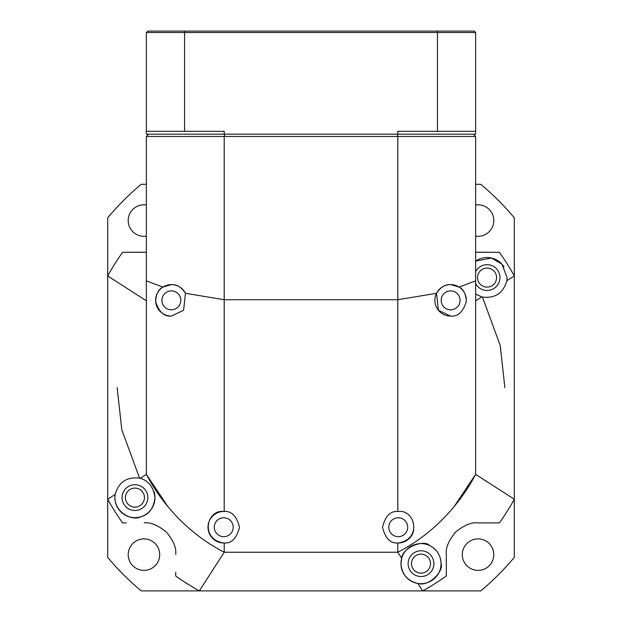<?xml version="1.0" encoding="UTF-8"?>
<svg xmlns="http://www.w3.org/2000/svg" width="622" height="622" viewBox="0 0 622 622"><rect width="100%" height="100%" fill="white"/><g stroke="black" fill="none" stroke-linecap="round" stroke-linejoin="round"><path stroke-width="0.93" d="M436.543 293.304C440.462 287.208 445.158 284.308 450.631 284.596A15.752 15.752 0 0 0 434.879 300.348A15.752 15.752 0 0 0 450.631 316.093L438.386 310.254L436.543 293.304L397.792 299.718L397.792 511.486L398.251 511.478A15.752 15.752 0 0 0 397.792 511.486C390.437 510.864 385.337 516.112 382.499 527.223C385.337 538.333 390.437 543.581 397.792 542.967A15.752 15.752 0 0 0 398.251 542.975L397.792 542.967L397.792 552.243C419.321 541.093 438.067 525.909 454.037 506.681L475.643 474.392L475.643 300.807L481.7 296.904L475.643 294.066M398.251 536.677A9.447 9.447 0 0 1 388.797 527.223A9.447 9.447 0 0 1 398.251 517.776A9.447 9.447 0 0 1 407.698 527.223A9.447 9.447 0 0 1 398.251 536.677M450.631 309.795A9.447 9.447 0 0 1 441.177 300.348A9.447 9.447 0 0 1 450.631 290.894A9.447 9.447 0 0 1 460.078 300.348A9.447 9.447 0 0 1 450.631 309.795M223.749 536.677A9.447 9.447 0 0 1 214.302 527.223A9.447 9.447 0 0 1 223.749 517.776A9.447 9.447 0 0 1 233.203 527.223A9.447 9.447 0 0 1 223.749 536.677M171.369 309.795A9.447 9.447 0 0 1 161.922 300.348A9.447 9.447 0 0 1 171.369 290.894A9.447 9.447 0 0 1 180.823 300.348A9.447 9.447 0 0 1 171.369 309.795M473.358 134.181L475.643 136.475L397.792 136.475L397.792 299.718L224.208 299.718L224.208 511.486A15.752 15.752 0 0 0 208.005 527.223A15.752 15.752 0 0 0 223.749 542.975C199.833 539.266 206.644 509.255 223.749 511.478L224.208 511.486C231.563 510.864 236.663 516.112 239.501 527.223C236.663 538.333 231.563 543.581 224.208 542.967L224.208 552.243L397.792 552.243L401.695 558.299C402.286 547.135 424.601 539.398 429.336 545.416C436.706 548.969 440.617 555.049 441.052 563.649A20.044 20.044 0 0 0 421.008 543.605A20.044 20.044 0 0 0 400.965 563.649L401.695 558.299M171.369 316.093C164.107 316.753 158.867 311.886 155.663 301.491C156.036 294.12 158.439 289.316 162.871 287.092L171.369 284.596C176.811 284.293 181.507 287.193 185.457 293.304L183.607 310.261L171.369 316.093A15.752 15.752 0 0 1 155.624 300.348A15.752 15.752 0 0 1 185.457 293.304L224.208 299.718L224.208 136.475L146.357 136.475L146.357 474.392L140.3 478.287C148.611 480.713 153.51 487.158 154.987 497.608A20.044 20.044 0 0 0 154.023 491.442M475.643 136.475L475.643 474.392A186.126 186.126 0 0 1 454.037 506.681M398.251 511.478C415.278 509.239 422.237 539.235 398.251 542.975A15.752 15.752 0 0 0 413.716 530.201M475.643 280.88L459.129 287.092C463.538 289.284 465.94 294.082 466.337 301.476C463.118 311.902 457.878 316.769 450.631 316.093M466.282 298.638A15.752 15.752 0 0 0 450.631 284.596L459.129 287.092M397.225 134.181L397.792 136.475L224.208 136.475L224.775 134.181M167.963 506.681L146.357 474.392A186.126 186.126 0 0 0 167.963 506.681C183.933 525.909 202.679 541.093 224.208 552.243L199.367 590.9L422.633 590.9A231.936 231.936 0 0 0 446.301 575.988L446.301 554.389C445.453 548.215 448.524 540.79 455.506 532.129C464.16 525.131 471.593 522.052 477.797 522.892L499.388 522.892A231.936 231.936 0 0 0 514.301 499.233L514.301 275.958A231.936 231.936 0 0 0 499.388 252.299L475.643 252.229M162.871 287.092L146.357 280.88M224.208 542.967L223.749 542.975A15.752 15.752 0 0 0 224.208 542.967M146.357 136.475L148.642 134.181M122.06 497.608A12.883 12.883 0 0 1 134.943 484.725A12.883 12.883 0 0 1 147.834 497.608A12.883 12.883 0 0 1 134.943 510.491A12.883 12.883 0 0 1 122.06 497.608M408.125 563.649A12.883 12.883 0 0 1 421.008 550.765A12.883 12.883 0 0 1 433.899 563.649A12.883 12.883 0 0 1 421.008 576.532A12.883 12.883 0 0 1 408.125 563.649M475.643 271.589A12.883 12.883 0 0 1 499.94 277.583A12.883 12.883 0 0 1 475.643 283.578M126.32 522.892L122.612 522.892A231.936 231.936 0 0 1 107.699 499.233L115.156 494.451A20.044 20.044 0 0 0 114.899 497.608L115.156 494.451C118.841 481.762 127.222 476.374 140.3 478.287M503.991 266.869A20.044 20.044 0 0 0 475.643 261.108L491.434 258.029L501.97 264.195L507.101 277.583L506.844 280.74A20.044 20.044 0 0 0 507.101 277.583M114.899 497.608A20.044 20.044 0 0 0 134.943 517.652A20.044 20.044 0 0 0 154.987 497.608C153.751 508.236 148.953 514.643 140.603 516.835C134.966 520.824 115.451 515.008 114.899 497.608M400.965 563.649A20.044 20.044 0 0 0 421.008 583.693A20.044 20.044 0 0 0 441.052 563.649C444.077 570.693 429.164 587.191 417.852 583.444C407.449 580.917 401.82 574.324 400.965 563.649M146.357 252.229L122.612 252.299A231.936 231.936 0 0 0 107.699 275.958L107.699 557.366A264.863 264.863 0 0 0 141.225 590.9L199.367 590.9A231.936 231.936 0 0 1 175.699 575.988L175.699 572.279M144.203 522.892C150.384 522.052 157.801 525.123 166.463 532.105C173.468 540.759 176.547 548.184 175.699 554.389M475.643 184.291L480.775 184.291A264.863 264.863 0 0 1 514.301 217.824L514.301 275.958L506.844 280.74C503.159 293.428 494.778 298.817 481.7 296.904M146.357 184.291L141.225 184.291A264.863 264.863 0 0 0 107.699 217.824L107.699 275.958L146.357 300.807L146.357 474.392M417.852 583.444L422.633 590.9L480.775 590.9A264.863 264.863 0 0 0 514.301 557.366L514.301 499.233L475.643 474.392M477.541 277.583A9.517 9.517 0 0 1 487.057 268.066A9.517 9.517 0 0 1 496.574 277.583A9.517 9.517 0 0 1 487.057 287.1A9.517 9.517 0 0 1 477.541 277.583M411.492 563.649A9.517 9.517 0 0 1 421.008 554.132A9.517 9.517 0 0 1 430.525 563.649A9.517 9.517 0 0 1 421.008 573.165A9.517 9.517 0 0 1 411.492 563.649M125.426 497.608A9.517 9.517 0 0 1 134.943 488.091A9.517 9.517 0 0 1 144.459 497.608A9.517 9.517 0 0 1 134.943 507.124A9.517 9.517 0 0 1 125.426 497.608M462.294 554.637A15.752 15.752 0 0 1 478.038 538.893A15.752 15.752 0 0 1 493.79 554.637A15.752 15.752 0 0 1 478.038 570.39A15.752 15.752 0 0 1 462.294 554.637M128.21 554.637A15.752 15.752 0 0 1 143.962 538.893A15.752 15.752 0 0 1 159.706 554.637A15.752 15.752 0 0 1 143.962 570.39A15.752 15.752 0 0 1 128.21 554.637M146.357 236.119A15.752 15.752 0 0 1 128.21 220.553A15.752 15.752 0 0 1 146.357 204.988M475.643 204.988A15.752 15.752 0 0 1 493.79 220.553A15.752 15.752 0 0 1 475.643 236.119M446.301 572.279L446.301 554.389M144.203 252.299L126.32 252.299M495.68 252.299L477.797 252.299M477.797 522.892L495.68 522.892M475.643 72.618L475.643 112.706L475.643 72.618M185.045 31.1L147.787 31.1L146.357 32.531L184.555 32.531L185.045 31.1L436.955 31.1L437.445 32.531L475.643 32.531L474.213 31.1L436.955 31.1M146.357 32.531L146.357 131.32L184.555 131.32L184.555 32.531L437.445 32.531L437.445 131.32L475.643 131.32L475.643 32.531M437.445 131.32L397.792 131.32L397.792 134.181L475.643 134.181L475.643 131.32M146.357 131.32L146.357 134.181L224.208 134.181L224.208 131.32L184.555 131.32M397.792 134.181L224.208 134.181M504.854 387.599L500.197 345.373L482.431 297.091M117.146 387.599L121.803 429.818L139.569 478.1"/></g></svg>

